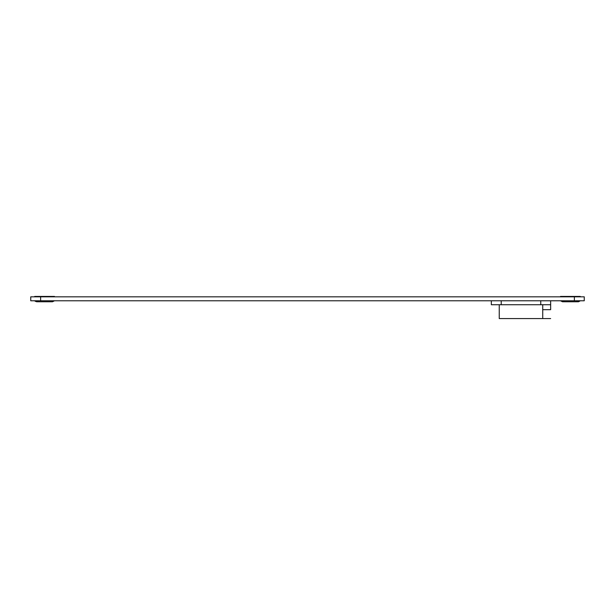 <?xml version="1.0" encoding="UTF-8"?>
<svg xmlns="http://www.w3.org/2000/svg" width="615" height="615" viewBox="0 0 615 615"><rect width="100%" height="100%" fill="white"/><g stroke="black" fill="none" stroke-linecap="round" stroke-linejoin="round"><path stroke-width="0.92" d="M542.738 309.676L550.648 309.676C550.648 321.145 550.648 321.145 550.648 309.676L550.648 300.781M540.762 300.781L540.762 304.733L550.648 304.733M540.762 304.733L501.225 304.733L501.225 300.781M491.339 300.781L491.339 304.733L501.225 304.733M542.738 304.733L542.738 318.57L499.249 318.57L499.249 304.733M80.173 300.781L64.352 300.781M111.799 300.781L80.173 300.796M232.385 300.781L269.939 300.781M434.013 300.781L396.452 300.781M394.476 300.781L356.923 300.781M192.849 300.781L230.402 300.781M113.775 300.781L151.336 300.781M315.41 300.781L271.915 300.781M483.436 300.781L435.989 300.781M354.94 300.781L317.386 300.781M153.312 300.781L190.873 300.781M34.701 296.822L34.701 296.43L54.474 296.43L54.474 296.822M560.526 296.822L560.526 296.43L580.299 296.43L580.299 296.822M54.466 300.789L52.49 301.765L36.677 301.765L35.07 301.173M584.25 300.781L584.25 296.822L574.364 296.822L574.364 300.781L584.25 300.781M574.364 300.781L40.636 300.781L40.636 296.822L574.364 296.822M40.636 296.822L30.75 296.822L30.75 300.781L40.636 300.781M550.648 318.57L542.738 318.57M564.485 300.781L562.502 301.765L578.492 301.765L580.276 300.804M576.34 300.781L578.323 301.765L562.502 301.765L560.526 300.781M38.66 300.781L36.677 301.765L38.66 300.781"/></g></svg>
